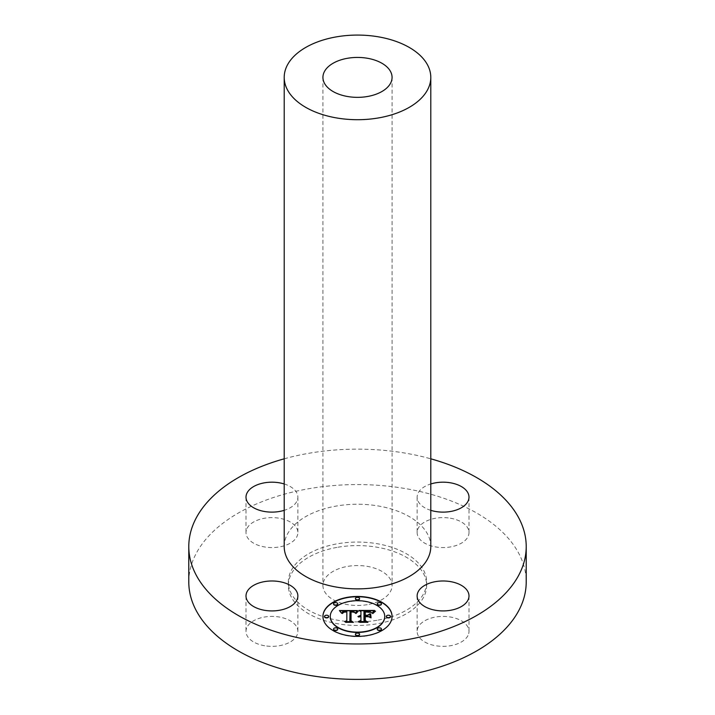 <?xml version="1.0" encoding="UTF-8"?>
<svg xmlns="http://www.w3.org/2000/svg" width="715" height="715" viewBox="0 0 715 715"><rect width="100%" height="100%" fill="white"/><g stroke="black" fill="none" stroke-linecap="round" stroke-linejoin="round"><path stroke-width="0.54" stroke-dasharray="3.58 2.68" d="M264.639 645.743A25.928 14.97 180 0 1 246.005 631.381A25.928 14.97 180 0 1 279.234 617.018A25.928 14.97 180 0 1 297.869 631.381A25.928 14.97 180 0 1 264.639 645.743M188.787 581.983A168.713 97.41 180 0 1 309.997 488.515A168.713 97.41 180 0 1 526.213 581.983M376.966 620.289A69.149 39.924 180 0 1 288.351 581.983A69.149 39.924 180 0 1 338.034 543.677A69.149 39.924 180 0 1 426.649 581.983A69.149 39.924 180 0 1 376.966 620.289M247.059 528.367A25.928 14.97 180 0 1 275.624 517.767A25.928 14.97 180 0 1 297.869 532.586A25.928 14.97 180 0 1 296.814 536.795A25.928 14.97 180 0 1 268.25 547.404A25.928 14.97 180 0 1 246.005 532.586A25.928 14.97 180 0 1 247.059 528.367M450.361 518.214A25.928 14.97 180 0 1 468.995 532.586A25.928 14.97 180 0 1 435.766 546.948A25.928 14.97 180 0 1 417.131 532.586A25.928 14.97 180 0 1 450.361 518.214M467.941 635.599A25.928 14.97 180 0 1 439.376 646.199A25.928 14.97 180 0 1 417.131 631.381A25.928 14.97 180 0 1 418.186 627.162A25.928 14.97 180 0 1 446.75 616.562A25.928 14.97 180 0 1 468.995 631.381A25.928 14.97 180 0 1 467.941 635.599M284.204 458.816A168.713 97.41 180 0 1 309.997 453.087A168.713 97.41 180 0 1 430.796 458.816M338.034 547.207A69.149 39.924 180 0 1 426.649 585.514A69.149 39.924 180 0 1 376.966 623.82A69.149 39.924 180 0 1 288.351 585.514A69.149 39.924 180 0 1 338.034 547.207M367.233 604.667A34.57 19.957 180 0 1 322.93 585.514A34.57 19.957 180 0 1 347.767 566.36A34.57 19.957 180 0 1 392.07 585.514A34.57 19.957 180 0 1 367.233 604.667M284.204 546.555A73.296 42.319 180 0 1 336.863 505.952A73.296 42.319 180 0 1 430.796 546.555M284.204 483.966A25.928 14.97 180 0 1 297.869 497.157A25.928 14.97 180 0 1 296.814 501.367A25.928 14.97 180 0 1 284.204 510.34M430.796 510.34A25.928 14.97 180 0 1 417.131 497.157A25.928 14.97 180 0 1 430.796 483.966M322.93 616.419L322.93 616.696A34.57 19.957 0 0 0 357.5 636.663A34.57 19.957 0 0 0 392.07 616.696M384.742 616.696A27.242 15.73 0 0 0 357.5 600.975A27.242 15.73 0 0 0 330.259 616.696M359.591 598.857A2.091 1.207 0 0 0 357.5 597.642A2.091 1.207 0 0 0 355.409 598.857M390.497 616.696A2.091 1.207 0 0 0 388.406 615.49A2.091 1.207 0 0 0 386.315 616.696M381.453 604.086A2.091 1.207 0 0 0 379.352 602.87A2.091 1.207 0 0 0 377.261 604.086M359.591 634.545A2.091 1.207 0 0 0 357.5 633.329A2.091 1.207 0 0 0 355.409 634.545M381.453 629.316A2.091 1.207 0 0 0 379.352 628.11A2.091 1.207 0 0 0 377.261 629.316M328.685 616.696A2.091 1.207 0 0 0 326.594 615.49A2.091 1.207 0 0 0 324.503 616.696M337.739 604.086A2.091 1.207 0 0 0 335.648 602.87A2.091 1.207 0 0 0 333.548 604.086M337.739 629.316A2.091 1.207 0 0 0 335.648 628.11A2.091 1.207 0 0 0 333.548 629.316M358.903 610.449L360.941 611.852L360.941 615.535M358.054 616.911L360.941 616.267L359.636 616.813L360.941 616.911L360.941 620.379M358.85 617.099L359.645 617.09M359.091 621.514L365.419 621.514M363.962 620.665L363.962 616.267L367.421 616.267L369.959 617.715M365.258 612.165L371.165 612.818L368.958 611.977L365.258 612.165M364.882 611.647L364.882 615.535M363.962 615.535L363.962 611.45L369.691 611.683L372.104 613.345L374.222 610.726M359.413 610.726L358.903 610.726M339.679 611.111L341.6 613.515L342.735 611.879L346.829 611.566M346.686 611.933L343.647 612.237M342.431 613.524L344.022 612.38L346.829 612.219L346.829 620.897M345.3 621.639L351.092 621.639M349.832 620.969L350.019 611.513L353.675 611.79L355.319 613.372L357.509 610.726M356.034 613.497L358.465 611.28M372.81 613.568L375.733 611.262M354.425 612.639L351.056 611.969L354.425 612.353M350.591 621.067L352.611 622.399L345.729 622.631L353.031 622.354M351.047 620.995L351.056 612.219M368.359 616.714L365.258 616.759M364.882 620.835L367.072 622.399L359.171 622.631L367.528 622.354M365.258 620.736L365.258 617L368.359 617M246.005 595.952L246.005 631.381M297.869 595.952L297.869 631.381M426.649 581.983L426.649 585.514M322.93 77.39L322.93 585.514M392.07 77.39L392.07 585.514M288.351 581.983L288.351 585.514M297.869 497.157L297.869 532.586M246.005 497.157L246.005 532.586M468.995 497.157L468.995 532.586M417.131 497.157L417.131 532.586M417.131 595.952L417.131 631.381M468.995 595.952L468.995 631.381"/><path stroke-width="1.07" d="M264.639 610.315A25.928 14.97 180 0 1 246.005 595.952A25.928 14.97 180 0 1 279.234 581.59A25.928 14.97 180 0 1 297.869 595.952A25.928 14.97 180 0 1 264.639 610.315M430.796 458.816A168.713 97.41 180 0 1 526.213 546.555L526.213 581.983A168.713 97.41 180 0 1 405.003 675.452A168.713 97.41 180 0 1 188.787 581.983L188.787 546.555A168.713 97.41 180 0 1 284.204 458.816M526.213 546.555A168.713 97.41 180 0 1 405.003 640.023A168.713 97.41 180 0 1 188.787 546.555M367.233 96.543A34.57 19.957 180 0 1 322.93 77.39A34.57 19.957 180 0 1 347.767 58.237A34.57 19.957 180 0 1 392.07 77.39A34.57 19.957 180 0 1 367.233 96.543M336.863 36.787A73.296 42.319 180 0 1 430.796 77.39A73.296 42.319 180 0 1 378.137 117.993A73.296 42.319 180 0 1 284.204 77.39A73.296 42.319 180 0 1 336.863 36.787M430.796 77.39L430.796 546.555A73.296 42.319 180 0 1 378.137 587.158A73.296 42.319 180 0 1 284.204 546.555L284.204 77.39M284.204 510.34A25.928 14.97 180 0 1 246.005 497.157A25.928 14.97 180 0 1 247.059 492.939A25.928 14.97 180 0 1 284.204 483.966M430.796 483.966A25.928 14.97 180 0 1 450.361 482.786A25.928 14.97 180 0 1 468.995 497.157A25.928 14.97 180 0 1 435.766 511.52A25.928 14.97 180 0 1 430.796 510.34M467.941 600.171A25.928 14.97 180 0 1 439.376 610.771A25.928 14.97 180 0 1 417.131 595.952A25.928 14.97 180 0 1 418.186 591.743A25.928 14.97 180 0 1 446.75 581.134A25.928 14.97 180 0 1 468.995 595.952A25.928 14.97 180 0 1 467.941 600.171M392.07 616.419A34.57 19.957 0 0 0 357.5 596.453A34.57 19.957 0 0 0 322.93 616.419A34.57 19.957 0 0 0 357.5 636.377A34.57 19.957 0 0 0 392.07 616.419M392.07 616.553A34.57 19.957 0 0 0 357.5 596.739A34.57 19.957 0 0 0 322.93 616.553M330.259 616.696A27.242 15.73 0 0 0 357.5 632.426A27.242 15.73 0 0 0 384.742 616.696L384.742 616.419A27.242 15.73 0 0 0 357.5 600.689A27.242 15.73 0 0 0 330.259 616.419L330.259 616.696M355.409 598.857A2.091 1.207 0 0 0 357.5 600.064A2.091 1.207 0 0 0 359.591 598.857L359.591 598.571A2.091 1.207 0 0 0 357.5 597.365A2.091 1.207 0 0 0 355.409 598.571L355.409 598.857M386.315 616.696A2.091 1.207 0 0 0 388.406 617.912A2.091 1.207 0 0 0 390.497 616.696L390.497 616.419A2.091 1.207 0 0 0 388.406 615.204A2.091 1.207 0 0 0 386.315 616.419L386.315 616.696M377.261 604.086A2.091 1.207 0 0 0 379.352 605.292A2.091 1.207 0 0 0 381.453 604.086L381.453 603.8A2.091 1.207 0 0 0 379.352 602.593A2.091 1.207 0 0 0 377.261 603.8L377.261 604.086M355.409 634.545A2.091 1.207 0 0 0 357.5 635.751A2.091 1.207 0 0 0 359.591 634.545L359.591 634.259A2.091 1.207 0 0 0 357.5 633.052A2.091 1.207 0 0 0 355.409 634.259L355.409 634.545M377.261 629.316A2.091 1.207 0 0 0 379.352 630.523A2.091 1.207 0 0 0 381.453 629.316L381.453 629.03A2.091 1.207 0 0 0 379.352 627.824A2.091 1.207 0 0 0 377.261 629.03L377.261 629.316M324.503 616.696A2.091 1.207 0 0 0 326.594 617.912A2.091 1.207 0 0 0 328.685 616.696L328.685 616.419A2.091 1.207 0 0 0 326.594 615.204A2.091 1.207 0 0 0 324.503 616.419L324.503 616.696M333.548 604.086A2.091 1.207 0 0 0 335.648 605.292A2.091 1.207 0 0 0 337.739 604.086L337.739 603.8A2.091 1.207 0 0 0 335.648 602.593A2.091 1.207 0 0 0 333.548 603.8L333.548 604.086M333.548 629.316A2.091 1.207 0 0 0 335.648 630.523A2.091 1.207 0 0 0 337.739 629.316L337.739 629.03A2.091 1.207 0 0 0 335.648 627.824A2.091 1.207 0 0 0 333.548 629.03L333.548 629.316M330.259 616.419A27.242 15.73 0 0 0 357.5 632.14A27.242 15.73 0 0 0 384.742 616.419M357.393 610.565L339.411 610.53L341.6 613.238L342.941 611.522L346.829 611.28L343.441 612.022L342.369 613.524L343.683 612.21L346.829 611.933L346.829 620.62L344.71 621.639L351.619 621.639L349.832 620.683L350.019 611.227L353.675 611.504L355.319 613.086L357.393 610.565M358.251 611.155L355.882 613.461L358.251 611.155M354.193 612.272L350.591 611.691L350.591 620.781L352.611 622.113L345.381 622.113L353.442 622.354L351.047 620.709L351.056 611.942L354.202 612.138M374.58 610.449L358.903 610.449L360.941 611.566L360.941 615.249L357.947 616.491L360.941 615.981L358.617 616.956L360.941 616.625L360.941 620.379L358.474 621.514L365.892 621.514L363.962 620.379L363.962 615.981L367.421 615.981L369.959 617.429L369.959 613.774L367.546 615.249L365.258 615.249L365.258 611.888L370.996 612.362L364.882 611.647L364.882 615.249L363.962 615.249L363.962 611.173L369.691 611.397L372.104 613.059L374.58 610.449M375.312 611.262L372.694 613.524L375.312 611.262M371.067 617.849L370.674 613.953L370.674 617.715M365.258 616.714L368.359 616.714L364.882 616.482L364.882 620.557L367.072 622.113L358.796 622.113L367.921 622.354L365.258 620.45L365.258 616.714M360.941 615.249L358.054 616.625M359.636 616.536L358.85 617.099M360.941 620.665L359.091 621.514M365.419 621.514L363.962 620.379M369.959 617.429L369.959 614.06L367.546 615.535L365.258 615.535L365.258 612.165M364.882 615.249L363.962 615.249M374.222 610.726L359.413 610.726M357.241 610.726L339.661 610.816M346.829 611.28L346.686 611.933M343.647 612.237L342.431 613.524M346.829 620.62L345.3 621.639M351.092 621.639L349.832 620.683M358.206 611.191L356.034 613.497M375.5 611.137L372.81 613.568M351.056 611.969L350.591 611.977L350.591 620.781M353.031 622.354L351.047 620.709M365.258 616.759L364.882 620.557M367.528 622.354L365.258 620.45M355.409 598.571A2.091 1.207 0 0 0 357.5 599.787A2.091 1.207 0 0 0 359.591 598.571M386.315 616.419A2.091 1.207 0 0 0 388.406 617.626A2.091 1.207 0 0 0 390.497 616.419M377.261 603.8A2.091 1.207 0 0 0 379.352 605.006A2.091 1.207 0 0 0 381.453 603.8M355.409 634.259A2.091 1.207 0 0 0 357.5 635.465A2.091 1.207 0 0 0 359.591 634.259M377.261 629.03A2.091 1.207 0 0 0 379.352 630.246A2.091 1.207 0 0 0 381.453 629.03M324.503 616.419A2.091 1.207 0 0 0 326.594 617.626A2.091 1.207 0 0 0 328.685 616.419M333.548 603.8A2.091 1.207 0 0 0 335.648 605.006A2.091 1.207 0 0 0 337.739 603.8M333.548 629.03A2.091 1.207 0 0 0 335.648 630.246A2.091 1.207 0 0 0 337.739 629.03"/></g></svg>
